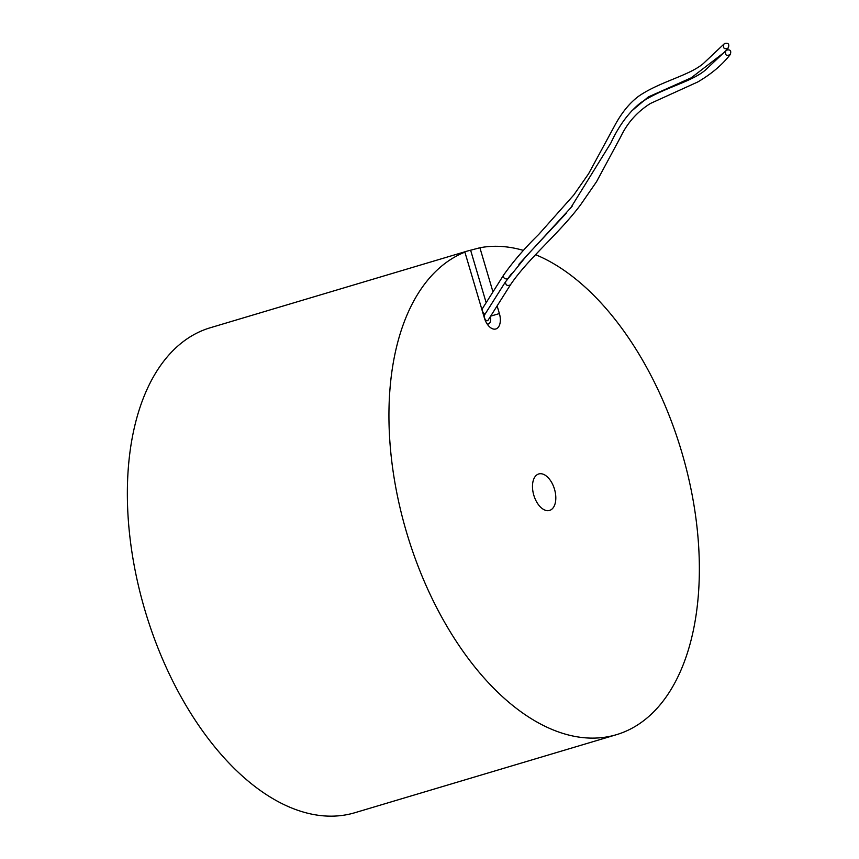<?xml version="1.0" encoding="UTF-8"?>
<svg xmlns="http://www.w3.org/2000/svg" width="859" height="859" viewBox="0 0 859 859"><rect width="100%" height="100%" fill="white"/><g stroke="black" fill="none" stroke-linecap="round" stroke-linejoin="round"><path stroke-width="1.29" d="M535.608 254.704A253.029 143.313 -106.6 0 1 693.75 503.868A253.029 143.313 -106.6 0 1 616.494 734.67L354.907 812.711A253.029 143.313 -106.6 0 1 145.225 611.221A253.029 143.313 -106.6 0 1 210.219 327.773L466.351 251.354A253.029 143.313 -106.6 0 0 463.108 252.396L464.891 252.138L484.379 317.937A13.798 7.817 73.4 0 0 489.598 326.892A13.798 7.817 73.4 0 0 498.456 327.032A13.798 7.817 73.4 0 0 499.39 313.567L497.125 305.911M487.182 324.015A6.904 3.908 73.4 0 0 490.296 316.692M492.969 291.899L479.891 247.757L470.614 250.205L486.151 302.679M479.891 247.757A253.029 143.313 -106.6 0 1 523.485 250.431M616.494 734.67A253.029 143.313 -106.6 0 1 408.701 539.355A253.029 143.313 -106.6 0 1 464.891 252.138M538.743 473.964A19.016 10.77 -106.6 0 1 554.484 489.147A19.016 10.77 -106.6 0 1 549.588 510.418A19.016 10.77 -106.6 0 1 533.826 495.278A19.016 10.77 -106.6 0 1 538.711 473.975A19.016 10.77 -106.6 0 1 538.743 473.964M466.351 251.354A253.029 143.313 -106.6 0 1 470.614 250.205M511.588 273.559L507.594 278.939M724.545 43.53C728.292 42.628 729.549 44.088 728.314 47.9C724.341 49.725 722.87 48.469 723.922 44.11L724.545 43.53M725.887 50.724L726.51 50.144C730.257 49.253 731.514 50.713 730.268 54.525C726.295 56.34 724.835 55.073 725.887 50.724L705.336 70.116C690.926 82.41 661.645 88.219 640.374 103.005C628.659 112.465 618.824 125.79 610.867 142.991L570.365 208.447M485.067 314.115A3.447 1.954 -106.6 0 1 482.747 311.742A3.447 1.954 -106.6 0 1 482.758 308.048L503.514 275.234C503.095 277.672 504.362 278.939 507.325 279.035M505.479 281.849C505.629 285.231 507.282 286.23 510.439 284.844L488.148 320.096A3.447 1.954 -106.6 0 1 485.195 319.344A3.447 1.954 -106.6 0 1 484.723 314.662L505.479 281.849L526.438 255.982L566.478 213.011M499.39 313.567L490.639 316.144M518.879 264.325L572.094 206.364M503.514 275.224C513.167 261.512 524.892 247.929 538.69 234.464L573.694 195.1L588.619 173.711L615.527 124.115C622.099 112.239 629.722 102.994 638.409 96.391C659.68 81.605 688.961 75.796 703.381 63.502L723.922 44.11M728.314 47.9L726.338 50.273M724.932 51.884L691.237 77.815L648.298 96.96L631.054 111.498M510.439 284.844C528.264 258.376 558.941 233.798 580.501 204.925L596.522 181.743L620.595 137.032C627.285 122.923 637.249 111.734 650.488 103.445L697.723 81.992C711.284 74.089 722.14 64.93 730.268 54.525"/></g></svg>
